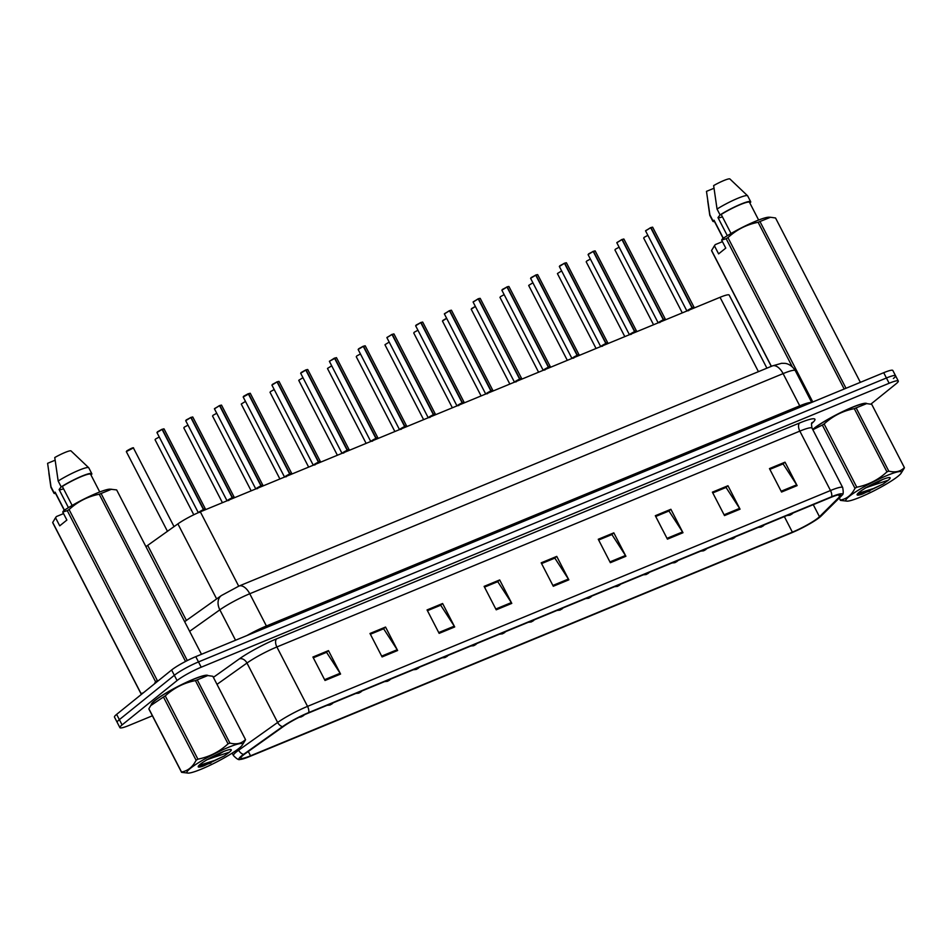 <?xml version="1.0" encoding="UTF-8"?>
<svg xmlns="http://www.w3.org/2000/svg" width="952" height="952" viewBox="0 0 952 952"><rect width="100%" height="100%" fill="white"/><g stroke="black" fill="none" stroke-linecap="round" stroke-linejoin="round"><path stroke-width="1.43" d="M145.942 546.674A19.956 2.642 -27.3 0 1 147.679 545.377L177.893 523.874A19.956 2.642 -27.3 0 1 200.325 511.819L720.045 297.31A19.956 2.642 -27.3 0 1 729.184 295.084L766.907 368.162M866.856 403.624A31.94 4.224 152.7 0 0 844.317 410.812A31.94 4.224 152.7 0 0 813.639 428.638A31.94 4.224 152.7 0 0 812.687 429.435A31.94 4.224 152.7 0 1 813.639 428.638A31.94 4.224 152.7 0 1 844.317 410.812A31.94 4.224 152.7 0 1 866.856 403.624M207.976 675.575A31.94 4.224 152.7 0 0 185.438 682.762A31.94 4.224 152.7 0 0 154.76 700.601A31.94 4.224 152.7 0 0 151.237 704.849A31.94 4.224 152.7 0 1 154.76 700.601A31.94 4.224 152.7 0 1 185.438 682.762A31.94 4.224 152.7 0 1 207.976 675.575M818.137 517.912A21.289 2.82 -27.3 0 1 792.373 532.156L250.543 755.793A21.289 2.82 -27.3 0 1 240.785 758.173A21.289 2.82 -27.3 0 1 244.938 753.865L283.934 726.126A21.289 2.82 -27.3 0 1 307.853 713.274L830.81 497.42A21.289 2.82 -27.3 0 1 840.568 495.052A21.289 2.82 -27.3 0 1 839.593 496.789L819.482 516.734A21.289 2.82 -27.3 0 1 818.137 517.912M819.755 517.245A23.36 3.094 152.7 0 0 821.219 515.948L841.33 496.004A23.36 3.094 152.7 0 0 842.187 494.992A23.36 3.094 152.7 0 0 831.703 496.706L308.745 712.56A23.36 3.094 152.7 0 0 282.506 726.662L243.51 754.4A23.36 3.094 152.7 0 0 239.797 759.458A23.36 3.094 152.7 0 0 249.65 756.519L791.493 532.87A23.36 3.094 152.7 0 0 819.755 517.245M893.392 378.491A19.956 2.642 152.7 0 0 895.57 375.766L892.845 370.495A19.956 2.642 152.7 0 0 883.706 372.708L195.767 656.654A19.956 2.642 152.7 0 0 171.61 670.006L116.632 714.369L119.357 719.641A19.956 2.642 152.7 0 0 117.191 722.366A19.956 2.642 152.7 0 1 119.357 719.641L174.335 675.289L119.357 719.641L122.082 724.912A19.956 2.642 152.7 0 0 119.904 727.649A19.956 2.642 152.7 0 0 129.055 725.424L152.38 715.797M195.767 656.654L198.492 661.926A19.956 2.642 152.7 0 0 174.335 675.289A19.956 2.642 152.7 0 1 198.492 661.926L886.419 377.992L198.492 661.926L201.205 667.209A19.956 2.642 152.7 0 0 177.06 680.561L122.082 724.912M895.57 375.766A19.956 2.642 152.7 0 0 886.419 377.992A19.956 2.642 152.7 0 1 895.57 375.766L898.295 381.038A19.956 2.642 152.7 0 0 889.144 383.263L201.205 667.209M870.866 404.136L896.118 383.763A19.956 2.642 152.7 0 0 898.295 381.038M439.146 633.366L427.055 609.934L442.609 603.508L454.711 626.952L439.146 633.366M382.085 656.928L369.983 633.485L385.548 627.059L397.638 650.502L382.085 656.928M325.013 680.478L312.91 657.035L328.476 650.621L340.578 674.052L325.013 680.478M610.351 562.703L598.261 539.26L613.814 532.846L625.916 556.277L610.351 562.703M667.423 539.153L655.321 515.71L670.886 509.284L682.989 532.727L667.423 539.153M724.496 515.591L712.393 492.16L727.959 485.734L740.049 509.177L724.496 515.591M781.556 492.041L769.466 468.598L785.019 462.172L797.121 485.615L781.556 492.041M496.218 609.816L484.116 586.372L499.681 579.947L511.783 603.389L496.218 609.816M553.29 586.265L541.188 562.822L556.753 556.396L568.844 579.839L553.29 586.265M427.436 610.672L440.336 605.365M370.364 634.234L383.263 628.927L385.548 627.059M313.291 657.784L326.191 652.477L328.476 650.621M609.934 561.906L625.464 555.492L611.91 534.548L598.653 540.022L611.541 534.703M667.007 538.344L682.536 531.942L668.97 510.998L655.714 516.472L668.601 511.153M712.774 492.898L725.674 487.591L727.959 485.734M781.14 491.232L796.669 484.83L783.115 463.886L769.859 469.36L782.746 464.04L785.019 462.172M495.802 609.018L511.331 602.604L497.765 581.66L484.508 587.134L497.396 581.815L499.681 579.947M552.874 585.456L568.392 579.054L554.837 558.11L541.581 563.584L554.469 558.265M556.753 556.396L554.457 558.241M568.392 579.054A5.319 2.856 67.6 0 1 568.844 579.839M511.331 602.604A5.319 2.856 67.6 0 1 511.783 603.389M796.669 484.83A5.319 2.856 67.6 0 1 797.121 485.615M712.786 492.91L726.043 487.448L739.597 508.38A5.319 2.856 67.6 0 1 740.049 509.177M670.886 509.284L668.601 511.129M682.536 531.942A5.319 2.856 67.6 0 1 682.989 532.727M613.814 532.846L611.529 534.691M625.464 555.492A5.319 2.856 67.6 0 1 625.916 556.277M313.303 657.796L326.56 652.322L340.126 673.266A5.319 2.856 67.6 0 1 340.578 674.052M370.376 634.246L383.632 628.772L397.186 649.716A5.319 2.856 67.6 0 1 397.638 650.502M442.609 603.508L440.324 605.353M427.436 610.684L440.705 605.222L454.259 626.154A5.319 2.856 67.6 0 1 454.711 626.952M116.632 714.369A19.956 2.642 152.7 0 0 114.466 717.094L119.904 727.649M789.874 515.187A3.332 1.666 -112.9 0 0 789.946 515.163A3.332 1.666 -112.9 0 0 790.172 515.02L792.123 513.937L790.172 515.02M790.053 515.068A3.332 1.904 68 0 1 789.791 515.222L786.959 515.52M690.95 309.305L692.092 307.924L692.485 308.674M650.966 227.599L652.656 227.207L650.966 227.599L692.366 307.817L694.663 307.782M692.068 307.889L686.939 310.971L692.092 307.924M652.477 227.159L650.668 227.671M645.623 230.693L650.692 227.718L692.068 307.877C687.296 310.316 686.202 311.221 688.772 310.59M691.807 307.365L694.044 307.401M692.366 307.817L692.747 308.567M761.136 527.051A3.332 1.666 -112.9 0 0 761.207 527.027A3.332 1.666 -112.9 0 0 761.422 526.884L763.385 525.802L761.422 526.884M761.314 526.932A3.332 1.904 68 0 1 761.041 527.087L758.22 527.384M732.385 538.915A3.332 1.666 -112.9 0 0 732.469 538.88A3.332 1.666 -112.9 0 0 732.683 538.749L734.635 537.666L732.683 538.749M732.576 538.796A3.332 1.904 68 0 1 732.302 538.951L729.47 539.248M703.647 550.78A3.332 1.666 -112.9 0 0 703.718 550.744A3.332 1.666 -112.9 0 0 703.944 550.613L705.896 549.518L703.944 550.613M703.826 550.661A3.332 1.904 68 0 1 703.564 550.815L700.731 551.113M674.908 562.644A3.332 1.666 -112.9 0 0 674.98 562.608A3.332 1.666 -112.9 0 0 675.206 562.477L677.158 561.382L675.206 562.477M675.087 562.525A3.332 1.904 68 0 1 674.813 562.68L671.993 562.977M662.211 321.169L663.354 319.789L663.734 320.538M622.215 239.464L623.917 239.071L622.215 239.464L663.592 319.634L665.924 319.634M616.872 242.558L621.953 239.583L663.33 319.741L658.201 322.835L663.354 319.789M623.738 239.011L621.918 239.535M663.056 319.229L665.293 319.253M660.022 322.454C657.451 323.085 658.558 322.181 663.33 319.741L663.33 319.741M663.627 319.682L664.008 320.431M633.473 333.033L634.603 331.653L634.996 332.403M593.477 251.328L595.178 250.935L593.477 251.328L634.877 331.546L637.186 331.498M588.562 253.898L593.203 251.435L634.579 331.605L629.451 334.688L634.603 331.653M594.988 250.876L593.179 251.399M634.318 331.094L636.555 331.106L635.353 331.558M631.283 334.319C628.713 334.949 629.808 334.045 634.579 331.605L634.579 331.605M634.877 331.546L635.27 332.296M604.734 344.898L605.865 343.517L606.257 344.267M564.738 263.192L566.428 262.8L564.738 263.192L606.138 343.41L608.447 343.363M559.812 265.763L564.465 263.299L605.841 343.47L600.712 346.552L605.865 343.517M566.25 262.74L564.441 263.264M605.579 342.958L607.804 342.97L606.602 343.422M602.545 346.183C599.974 346.814 601.069 345.909 605.841 343.47L605.841 343.47M606.138 343.41L606.531 344.16M887.086 475.488A31.273 4.141 152.7 0 0 856.026 491.625A31.273 4.141 152.7 0 0 847.03 501.145A31.273 4.141 152.7 0 0 860.168 497.206A31.273 4.141 152.7 0 0 901.104 473.239A31.273 4.141 152.7 0 0 887.086 475.488M901.104 473.239L904.4 467.896A35.926 4.748 152.7 0 0 904.364 467.563L871.723 404.326L866.653 403.612L856.134 407.884L888.775 471.121A35.926 4.748 152.7 0 0 887.871 471.502A35.926 4.748 152.7 0 0 886.943 471.883L854.301 408.646C842.817 410.895 832.774 416 824.134 423.961A35.926 4.748 152.7 0 0 822.338 425.056L812.841 429.733M824.134 423.961L856.776 487.21C868.26 484.961 878.303 479.844 886.943 471.883M856.776 487.21A35.926 4.748 152.7 0 0 854.979 488.293L822.338 425.056M839.343 497.979L840.402 500.05C846.744 498.955 851.6 495.04 854.979 488.293M840.402 500.05A35.926 4.748 152.7 0 0 840.449 500.383L839.247 498.063M847.03 501.145L840.449 500.383M856.134 407.884A35.926 4.748 152.7 0 0 855.229 408.253A35.926 4.748 152.7 0 0 854.301 408.646M866.653 403.612L865.142 403.565A31.273 4.141 152.7 0 0 852.004 407.504A31.273 4.141 152.7 0 0 812.782 429.602M865.225 488.019L872.353 485.484L882.575 479.499M881.623 479.891A18.588 2.463 152.7 0 0 857.109 494.505A18.588 2.463 152.7 0 0 862.762 493.909L883.17 483.997L888.287 480.224A18.588 2.463 152.7 0 0 889.846 477.606A18.588 2.463 152.7 0 0 881.623 479.891M857.395 493.993L858.644 494.612L862.762 493.909M888.287 480.224L872.353 485.484M888.775 471.121C895.416 472.787 900.604 471.597 904.364 467.563M857.764 493.552L873.627 488.447L883.17 483.997M857.966 494.516L869.759 491.161M228.206 747.439A31.273 4.141 152.7 0 0 197.147 763.575A31.273 4.141 152.7 0 0 188.151 773.095A31.273 4.141 152.7 0 0 201.288 769.156A31.273 4.141 152.7 0 0 242.213 745.19A31.273 4.141 152.7 0 0 228.206 747.439M242.213 745.19L245.521 739.847A35.926 4.748 152.7 0 0 245.473 739.514L212.831 676.277L207.774 675.563L197.254 679.835L229.896 743.084A35.926 4.748 152.7 0 0 228.98 743.452A35.926 4.748 152.7 0 0 228.052 743.833L195.422 680.597C183.938 682.846 173.883 687.951 165.255 695.912A35.926 4.748 152.7 0 0 163.458 697.007L150.749 705.587L148.881 708.764A35.926 4.748 152.7 0 0 148.929 709.097L181.57 772.334A35.926 4.748 152.7 0 1 181.523 772.001C187.865 770.918 192.72 766.991 196.1 760.243L163.458 697.007M165.255 695.912L197.897 759.161C209.369 756.911 219.424 751.806 228.052 743.833M197.897 759.161A35.926 4.748 152.7 0 0 196.1 760.243M188.151 773.095L181.57 772.334M197.254 679.835A35.926 4.748 152.7 0 0 196.338 680.216A35.926 4.748 152.7 0 0 195.422 680.597M207.774 675.563L206.251 675.515A31.273 4.141 152.7 0 0 193.113 679.454A31.273 4.141 152.7 0 0 152.189 703.421L150.749 705.587M206.334 759.97L213.474 757.435L223.696 751.449M222.744 751.842A18.588 2.463 152.7 0 0 198.218 766.455A18.588 2.463 152.7 0 0 203.883 765.86L224.291 755.947L229.408 752.175A18.588 2.463 152.7 0 0 230.967 749.557A18.588 2.463 152.7 0 0 222.744 751.842M198.516 765.943L199.765 766.562L203.883 765.86M229.408 752.175L213.474 757.435M148.881 708.764L181.523 772.001M229.896 743.084C236.536 744.738 241.725 743.548 245.473 739.514M198.885 765.503L214.747 760.398L224.291 755.947M199.087 766.467L210.88 763.111M770.477 217.258L768.954 217.211A31.273 4.141 152.7 0 0 722.437 238.833L721.616 240.082L725.769 248.115L718.605 253.886L714.464 245.854L711.584 250.459A35.926 4.748 152.7 0 0 711.62 250.792L771.275 366.353M714.464 245.854L715.273 244.605A31.273 4.141 152.7 0 0 714.881 245.116L713.453 247.282M723.33 238.226L714.048 220.233A19.956 2.642 152.7 0 0 714.036 220.662L723.163 238.345M714.048 220.233L712.905 220.697A21.289 2.82 152.7 0 0 712.858 221.269A21.289 2.82 152.7 0 0 714.488 221.53M712.905 220.697L709.883 214.843A21.289 2.82 152.7 0 0 709.787 215.283A21.289 2.82 152.7 0 0 709.835 215.414L712.858 221.269M709.883 214.843L706.479 191.364L713.952 188.282M749.688 202.705L750.628 202.312A21.289 2.82 152.7 0 0 750.688 201.741A21.289 2.82 152.7 0 0 739.478 204.728A21.289 2.82 152.7 0 0 720.069 214.926L717.986 217.591A15.042 1.987 152.7 0 0 722.437 216.842M715.273 244.605L722.425 241.653M711.584 250.459L771.382 366.318M792.231 366.698L726.162 238.702L721.616 240.082M844.174 389.023L758.113 222.292C746.642 224.541 736.586 229.646 727.959 237.619L812.794 401.982M727.959 237.619A35.926 4.748 152.7 0 0 726.162 238.702M860.37 382.347L775.535 217.972L770.477 217.27L759.958 221.53L846.007 388.273M759.958 221.53A35.926 4.748 152.7 0 0 758.113 222.292M758.637 220.031L749.51 202.348A19.956 2.642 152.7 0 0 739.228 205.049A19.956 2.642 152.7 0 0 721.199 214.462L731.029 233.49M750.688 201.741L747.665 195.886A21.289 2.82 152.7 0 0 747.582 195.779A21.289 2.82 152.7 0 0 736.063 199.039A21.289 2.82 152.7 0 0 717.046 209.059L720.069 214.926L721.199 214.462M747.582 195.779L729.839 178.905A13.304 1.761 152.7 0 0 713.643 185.592L717.046 209.059M717.986 217.591L727.328 235.691M201.491 654.298L116.656 489.923L110.075 489.161A31.273 4.141 152.7 0 0 63.546 510.784L62.737 512.033L66.878 520.066L59.726 525.837L55.585 517.805L52.705 522.41L140.991 693.484L143.181 692.949M140.991 693.484A35.926 4.748 152.7 0 0 141.039 693.806L52.741 522.743A35.926 4.748 152.7 0 1 52.705 522.41M55.585 517.805L56.394 516.555A31.273 4.141 152.7 0 0 56.001 517.067L54.562 519.233M64.45 510.177L55.157 492.184A19.956 2.642 152.7 0 0 55.157 492.612L64.284 510.296M55.157 492.184L54.026 492.648A21.289 2.82 152.7 0 0 53.966 493.219A21.289 2.82 152.7 0 0 55.609 493.481M54.026 492.648L51.003 486.793A21.289 2.82 152.7 0 0 50.908 487.234A21.289 2.82 152.7 0 0 50.944 487.364L53.966 493.219M51.003 486.793L47.6 463.315L55.073 460.232M61.166 486.853L59.107 489.542A15.042 1.987 152.7 0 0 63.546 488.792M56.394 516.555L63.546 513.604M185.545 661.462L99.234 494.243C87.763 496.492 77.707 501.597 69.079 509.57L157.366 680.632A35.926 4.748 152.7 0 0 155.569 681.715L67.283 510.653L62.737 512.033M154.284 683.988L155.569 681.715M69.079 509.57A35.926 4.748 152.7 0 0 67.283 510.653M111.586 489.221L101.067 493.493L187.306 660.557M101.067 493.493A35.926 4.748 152.7 0 0 99.234 494.243M99.758 491.982L90.63 474.298A19.956 2.642 152.7 0 0 80.349 477A19.956 2.642 152.7 0 0 62.32 486.412L72.15 505.441M90.809 474.655L91.749 474.263A21.289 2.82 152.7 0 0 91.809 473.691A21.289 2.82 152.7 0 0 80.599 476.678A21.289 2.82 152.7 0 0 61.19 486.877L62.32 486.412M91.809 473.691L88.786 467.837A21.289 2.82 152.7 0 0 88.703 467.729A21.289 2.82 152.7 0 0 77.171 470.99A21.289 2.82 152.7 0 0 58.167 481.022L61.19 486.877M88.703 467.729L70.96 450.855A13.304 1.761 152.7 0 0 54.764 457.543L58.167 481.022M59.107 489.542L68.449 507.642M646.158 574.496A3.332 1.666 -112.9 0 0 646.241 574.472A3.332 1.666 -112.9 0 0 646.456 574.342L648.419 573.247L646.456 574.342M646.348 574.389A3.332 1.904 68 0 1 646.075 574.544L643.254 574.841M617.42 586.361A3.332 1.666 -112.9 0 0 617.503 586.337A3.332 1.666 -112.9 0 0 617.717 586.206L619.669 585.111L617.717 586.206M617.598 586.253A3.332 1.904 68 0 1 617.336 586.408L614.504 586.706M588.681 598.225A3.332 1.666 -112.9 0 0 588.752 598.201A3.332 1.666 -112.9 0 0 588.979 598.07L590.93 596.975L588.979 598.07M588.86 598.118A3.332 1.904 68 0 1 588.598 598.272L585.766 598.57M575.984 356.762L577.126 355.382L577.519 356.131M536 275.057L537.69 274.664L536 275.057L577.4 355.274L579.697 355.227M531.073 277.615L535.726 275.164L577.102 355.334L571.973 358.416L577.126 355.382M576.841 354.822L579.066 354.834L577.864 355.286M573.806 358.047C571.224 358.678 572.33 357.773 577.102 355.334L577.102 355.334M577.4 355.274L577.781 356.024M547.245 368.626L548.388 367.246L548.768 367.996M507.249 286.921L508.951 286.528L507.249 286.921L548.626 367.091L550.958 367.091M502.335 289.479L506.988 287.028L548.364 367.198L543.235 370.28L548.388 367.246M548.09 366.687L550.327 366.698L548.626 367.091L549.042 367.888M545.056 369.911C542.485 370.542 543.592 369.638 548.352 367.198L548.352 367.198M548.626 367.079L550.327 366.698L549.125 367.151M518.507 380.491L519.637 379.11L520.03 379.86M478.511 298.785L480.213 298.392L478.511 298.785L519.887 378.955L522.22 378.955M473.168 301.867L478.237 298.892L519.613 379.063L514.485 382.145L519.637 379.11M519.352 378.551L521.589 378.575M516.317 381.776C513.747 382.406 514.842 381.502 519.613 379.063L519.613 379.063M519.911 378.991L520.304 379.741M559.943 610.089A3.332 1.666 -112.9 0 0 560.014 610.065A3.332 1.666 -112.9 0 0 560.228 609.923L562.192 608.84L560.228 609.923M560.121 609.97A3.332 1.904 68 0 1 559.847 610.125L557.027 610.434M531.192 621.953A3.332 1.666 -112.9 0 0 531.275 621.93A3.332 1.666 -112.9 0 0 531.49 621.787L533.441 620.704L531.49 621.787M531.383 621.834A3.332 1.904 68 0 1 531.109 621.989L528.289 622.287M502.454 633.818A3.332 1.666 -112.9 0 0 502.525 633.794A3.332 1.666 -112.9 0 0 502.751 633.651L504.703 632.568L502.751 633.651M502.632 633.699A3.332 1.904 68 0 1 502.37 633.853L499.538 634.151M473.715 645.682A3.332 1.666 -112.9 0 0 473.787 645.646A3.332 1.666 -112.9 0 0 474.013 645.515L475.964 644.433L474.013 645.515M473.894 645.563A3.332 1.904 68 0 1 473.62 645.718L470.8 646.015M444.965 657.546A3.332 1.666 -112.9 0 0 445.048 657.511A3.332 1.666 -112.9 0 0 445.262 657.38L447.226 656.297L445.262 657.38M445.155 657.427A3.332 1.904 68 0 1 444.882 657.582L442.061 657.88M489.756 392.355L490.899 390.974L491.291 391.724M449.772 310.649L451.462 310.257L449.772 310.649L491.149 390.82L493.481 390.82M444.429 313.732L449.499 310.757L490.875 390.927L485.746 394.009L490.899 390.974M449.475 310.709L451.284 310.197M490.613 390.415L492.838 390.415L491.637 390.879M487.579 393.64C485.008 394.271 486.103 393.354 490.875 390.927L490.875 390.927M491.172 390.855L491.565 391.605M461.018 404.219L462.137 402.791L462.541 403.588M461.875 402.268L464.731 402.684M420.724 322.573L422.545 322.062M457.008 405.873L462.137 402.779L457.008 405.873M416.107 325.072L420.76 322.621L462.137 402.779M421.034 322.502L462.398 402.672L464.1 402.279L462.41 402.672L462.815 403.469M458.84 405.504C456.258 406.123 457.365 405.219 462.137 402.791M432.279 416.072L433.422 414.691L433.803 415.453M392.283 334.366L393.985 333.985L392.283 334.366L433.684 414.584L435.992 414.548M386.94 337.46L392.01 334.485L433.386 414.644L428.257 417.738L433.422 414.691M393.807 333.926L391.986 334.438M433.124 414.132L435.362 414.144L434.16 414.596M430.09 417.369C427.519 417.987 428.614 417.083 433.386 414.644L433.386 414.644M433.684 414.584L434.076 415.334M403.541 427.936L404.671 426.555L405.064 427.305M363.545 346.23L365.235 345.838L363.545 346.23L404.945 426.448L407.254 426.413M363.271 346.349L358.142 349.503L363.271 346.349L404.648 426.508L399.519 429.602L404.671 426.555M363.248 346.302L365.056 345.79M404.386 425.996L406.611 426.008L405.421 426.46M401.351 429.221C398.781 429.852 399.876 428.947 404.648 426.508L404.648 426.508M404.945 426.448L405.338 427.198M374.79 439.8L375.909 438.384L376.326 439.169M334.807 358.095L336.496 357.702L334.807 358.095L376.207 438.313L378.503 438.265M329.463 361.189L336.318 357.643M370.78 441.466L375.909 438.372L370.78 441.466M334.426 358.13L329.404 361.367L334.533 358.214L375.909 438.372C371.137 440.812 370.042 441.716 372.613 441.085M375.647 437.86L377.873 437.872L376.671 438.325M376.207 438.313L376.587 439.062M416.226 669.411A3.332 1.666 -112.9 0 0 416.31 669.375A3.332 1.666 -112.9 0 0 416.524 669.244L418.475 668.149L416.524 669.244M416.417 669.292A3.332 1.904 68 0 1 416.143 669.446L413.311 669.744M387.488 681.275A3.332 1.666 -112.9 0 0 387.559 681.239A3.332 1.666 -112.9 0 0 387.785 681.108L389.737 680.014L387.785 681.108M387.666 681.156A3.332 1.904 68 0 1 387.404 681.311L384.572 681.608M358.749 693.127A3.332 1.666 -112.9 0 0 358.821 693.104A3.332 1.666 -112.9 0 0 359.035 692.973L360.998 691.878L359.035 692.973M358.928 693.02A3.332 1.904 68 0 1 358.654 693.175L355.834 693.472M329.999 704.992A3.332 1.666 -112.9 0 0 330.082 704.968A3.332 1.666 -112.9 0 0 330.296 704.837L332.26 703.742L330.296 704.837M330.189 704.885A3.332 1.904 68 0 1 329.916 705.039L327.095 705.337M301.26 716.856A3.332 1.666 -112.9 0 0 301.344 716.832A3.332 1.666 -112.9 0 0 301.558 716.701L303.51 715.606L301.558 716.701M301.439 716.737A3.332 1.904 68 0 1 301.177 716.904L299.059 717.32M346.052 451.664L347.194 450.284L347.575 451.034M306.056 369.959L307.758 369.566L306.056 369.959L347.432 450.129L349.765 450.129M305.794 370.066L300.665 373.232L305.794 370.066L347.171 450.237L342.042 453.319L347.194 450.284M346.897 449.725L349.134 449.737L347.932 450.189M343.862 452.95C341.292 453.58 342.399 452.676 347.171 450.237L347.171 450.237M347.468 450.177L347.849 450.927M317.313 463.529L318.444 462.148L318.837 462.898M277.318 381.823L279.019 381.431L277.318 381.823L318.718 462.041L321.026 461.994M272.403 384.394L277.044 381.93L318.42 462.101L313.291 465.183L318.444 462.148M277.02 381.895L278.829 381.371M318.158 461.589L320.396 461.601L319.194 462.053M315.124 464.814C312.553 465.445 313.648 464.54 318.42 462.101L318.42 462.101M318.718 462.041L319.11 462.791M288.575 475.393L289.705 474.013L290.098 474.762M248.579 393.688L250.269 393.295L248.579 393.688L289.979 473.906L292.288 473.858M250.09 393.235L243.176 396.96L248.305 393.795L289.682 473.965L284.553 477.047L289.705 474.013M289.42 473.453L291.657 473.477M286.385 476.678C283.815 477.309 284.91 476.405 289.682 473.965L289.682 473.965M289.979 473.906L290.372 474.655M259.825 487.257L260.967 485.877L261.348 486.627M219.841 405.552L221.53 405.159L219.841 405.552L261.217 485.722L263.537 485.722M214.498 408.634L219.567 405.659L260.943 485.829L255.814 488.911L260.967 485.877M219.531 405.623L221.352 405.1M260.681 485.318L262.907 485.33L261.705 485.782M257.647 488.543C255.065 489.173 256.171 488.269 260.943 485.829L260.943 485.829M261.241 485.758L261.621 486.52M231.086 499.122L232.205 497.694L232.609 498.491M191.09 417.416L192.792 417.024L191.09 417.416L232.466 497.587L234.799 497.587M190.793 417.476L192.613 416.964M227.064 500.776L232.205 497.694L227.076 500.776M186.175 419.975L190.816 417.523L232.205 497.694M231.931 497.182L234.168 497.194L232.466 497.587L232.883 498.372M228.896 500.407C226.326 501.038 227.433 500.133 232.193 497.694L232.193 497.694M232.466 497.575L234.168 497.182L232.966 497.646M202.348 510.986L203.478 509.606L203.871 510.355M162.352 429.281L164.041 428.888L162.352 429.281L203.728 509.451L206.06 509.451M162.078 429.388L156.949 432.541L162.078 429.388L203.454 509.558L198.325 512.664L203.478 509.606M163.863 428.828L162.054 429.34M203.192 509.046L205.43 509.07M200.158 512.271C197.588 512.89 198.682 511.986 203.454 509.558L203.454 509.558M203.752 509.487L204.144 510.236M758.423 371.661L720.045 297.31M238.702 586.17L200.325 511.819M216.639 598.927L177.893 523.874M186.413 620.43L147.679 545.377M792.373 532.156L784.353 516.603M308.745 712.56A6.652 3.57 -112.4 0 0 307.544 706.384L830.501 490.53A6.652 3.57 67.6 0 1 831.703 496.706M282.506 726.662A6.652 4.843 -125.4 0 1 277.639 722.461A26.608 3.522 -27.3 0 1 307.544 706.384L276.877 646.967A26.608 3.522 152.7 0 0 246.973 663.032L217.008 684.357M799.668 422.95A6.652 3.57 67.6 0 0 799.835 431.113L830.501 490.53A26.608 3.522 -27.3 0 1 842.698 487.567L812.032 428.15A26.608 3.522 152.7 0 0 799.835 431.113L276.877 646.967A6.652 3.57 67.6 0 1 276.711 638.792L799.668 422.95A33.261 4.403 -27.3 0 1 813.389 421.95L811.616 423.7M243.51 754.4A6.652 4.843 -125.4 0 1 238.655 750.2L277.639 722.461L246.973 663.032A6.652 4.843 54.6 0 0 239.333 658.879A33.261 4.403 -27.3 0 1 276.711 638.792M239.797 759.458C238.845 760.196 236.727 758.899 233.454 755.567A26.608 3.522 -27.3 0 1 238.655 750.2L238.06 749.057M213.391 677.348L239.333 658.879M889.144 383.263L883.706 372.708M177.06 680.561L171.61 670.006M813.389 421.95A6.652 6.081 45.2 0 0 812.008 422.819M250.543 755.793L248.305 751.473M819.482 516.734L813.258 504.667M839.593 496.789L838.593 494.85M724.079 514.794L739.597 508.38M438.729 632.568L454.259 626.154M381.669 656.118L397.186 649.716M324.596 679.68L340.126 673.266M772.31 365.937A13.304 7.14 67.6 0 1 783.103 373.612L249.757 593.75A26.608 3.522 152.7 0 0 219.852 609.827A13.304 9.675 -125.4 0 1 221.364 595.571L238.952 586.075L772.31 365.937L781.568 363.307L784.722 363.355C785.138 363.367 790.826 363.545 795.301 370.649A26.608 3.522 152.7 0 0 783.103 373.612L799.739 405.838A26.608 3.522 -27.3 0 1 811.425 402.541M189.638 631.319L219.852 609.827L235.549 640.232M238.952 586.075A13.304 7.14 67.6 0 1 249.757 593.75L266.393 625.988L799.739 405.838A3.332 1.785 -112.4 0 0 800.561 407.028M246.984 635.519A26.608 3.522 -27.3 0 1 266.393 625.988A3.332 1.785 -112.4 0 0 267.214 627.166M647.86 235.322L644.123 237.369M691.878 308.222L687.356 310.792M652.656 227.207L694.175 307.496L692.83 307.829M650.692 227.718L645.563 230.872L650.585 227.635M619.121 247.187L615.385 249.234M590.383 259.051L586.646 261.098M561.632 270.915L557.503 273.474M532.894 282.78L528.765 285.338M663.139 320.086L658.617 322.657M623.917 239.071L665.424 319.36L664.091 319.693M621.953 239.583L616.825 242.736L621.846 239.499M634.401 331.95L629.879 334.521M593.203 251.435L588.074 254.6L593.108 251.364M605.65 343.815L601.14 346.385M564.465 263.299L559.336 266.465L564.357 263.228M504.155 294.644L500.443 296.679M475.405 306.508L471.276 309.067M471.692 308.531L475.357 306.401L471.668 308.555M446.666 318.373L442.537 320.919M442.954 320.396L446.619 318.265L442.93 320.419M576.912 355.679L572.39 358.25M535.726 275.164L530.597 278.329L535.619 275.092M535.893 274.973L537.511 274.604M548.173 367.543L543.652 370.102M506.988 287.028L501.859 290.193L506.88 286.957M507.154 286.838L508.773 286.469M519.423 379.408L514.913 381.966M480.213 298.392L521.72 378.682L520.387 379.015M478.237 298.892L473.108 302.058L478.13 298.809M478.416 298.702L480.022 298.333M417.928 330.225L414.215 332.26M389.19 342.089L385.048 344.648M360.439 353.954L356.702 356M331.701 365.818L327.571 368.376M302.962 377.682L298.821 380.241M490.685 391.272L486.174 393.83M449.499 310.757L444.37 313.91L449.392 310.673M461.946 403.136L457.424 405.695M420.76 322.621L415.631 325.774L420.653 322.538M433.208 414.989L428.686 417.559M392.01 334.485L386.893 337.639L391.915 334.402M404.457 426.853L399.947 429.423M375.719 438.717L371.197 441.288M274.224 389.547L270.487 391.593M245.473 401.411L241.344 403.969M216.735 413.275L212.998 415.322M187.996 425.139L184.283 427.162M159.246 437.004L155.509 439.05M126.771 450.903C134.042 446.536 133.649 448.011 133.411 447.94L126.319 451.605L133.232 447.88M346.98 450.582L342.458 453.152M305.961 369.876L307.579 369.507M318.23 462.446L313.72 465.016M277.044 381.93L271.915 385.096L276.949 381.859M289.491 474.31L284.981 476.881M250.269 393.295L291.788 473.584L290.443 473.917M260.753 486.174L256.231 488.733M219.567 405.659L214.438 408.825L219.46 405.588M232.014 498.039L227.492 500.597M190.816 417.523L185.7 420.689L190.721 417.44M203.264 509.903L198.706 512.497M205.418 509.058L204.228 509.51M842.187 494.992C843.341 494.647 843.52 492.172 842.698 487.567M233.454 755.567L232.181 753.115M812.032 428.15C811.342 424.473 811.366 422.64 812.104 422.676L811.723 423.081M795.301 370.649L811.711 402.434M184.652 621.68L221.364 595.571M793.421 512.854L789.946 515.163M643.671 238.06L682.287 312.887M645.563 230.872L686.904 310.983M694.175 307.496L694.96 307.651M764.682 524.719L761.207 527.027M614.933 249.924L653.548 324.751M735.944 536.583L732.469 538.88M586.182 261.788L624.809 336.615M707.193 548.447L703.718 550.744M557.444 273.652L596.059 348.48M678.455 560.312L674.98 562.608M528.705 285.517L567.321 360.344M616.825 242.736L658.165 322.847M665.424 319.36L666.221 319.515M588.074 254.6L629.427 334.711M636.686 331.225L637.483 331.379M595.178 250.935L636.555 331.106M559.336 266.465L600.688 346.564M607.947 343.089L608.733 343.244M566.428 262.8L607.804 342.97M707.717 200.943L709.787 215.283M48.838 472.894L50.908 487.234M649.716 572.176L646.241 574.472M499.967 297.381L538.582 372.196M620.978 584.028L617.503 586.337M471.216 309.245L509.844 384.061M592.227 595.892L588.752 598.201M442.478 321.11L481.093 395.925M530.597 278.329L571.938 358.428M579.209 354.953L579.994 355.108M537.69 274.664L579.066 354.834M501.859 290.193L543.199 370.292M550.458 366.817L551.256 366.972M508.951 286.528L550.327 366.698M473.108 302.058L514.461 382.157M521.72 378.682L522.505 378.837M563.489 607.757L560.014 610.065M413.739 332.974L452.355 407.789M534.75 619.621L531.275 621.93M384.989 344.838L423.616 419.653M506.012 631.485L502.525 633.794M356.25 356.691L394.866 431.518M477.261 643.35L473.787 645.646M327.512 368.555L366.127 443.382M448.523 655.214L445.048 657.511M298.773 380.419L337.389 455.246M444.37 313.91L485.71 394.021M492.981 390.546L493.767 390.701M451.462 310.257L492.838 390.415M415.631 325.774L456.972 405.885M464.231 402.41L465.028 402.565M422.724 322.121L464.1 402.279M386.893 337.639L428.233 417.75M435.492 414.263L436.29 414.429M393.985 333.985L435.362 414.144M358.142 349.503L399.495 429.614M406.754 426.127L407.539 426.282M365.235 345.838L406.611 426.008M358.595 348.813L363.164 346.266M329.404 361.367L370.745 441.478M378.015 437.991L378.801 438.146M336.496 357.702L377.873 437.872M419.784 667.078L416.31 669.375M270.023 392.283L308.65 467.111M391.034 678.943L387.559 681.239M241.284 404.148L279.9 478.975M362.295 690.807L358.821 693.104M212.546 416.012L251.161 490.827M333.557 702.659L330.082 704.968M183.807 427.876L222.423 502.692M304.747 714.619L301.344 716.832M155.057 439.741L193.78 514.77M133.411 447.94L174.026 526.623M126.319 451.605L167.457 531.299M300.665 373.232L342.006 453.33M349.265 449.856L350.062 450.01M307.758 369.566L349.134 449.737M301.118 372.541L305.687 369.995M271.915 385.096L313.267 465.195M320.526 461.72L321.312 461.875M279.019 381.431L320.396 461.601M243.176 396.96L284.529 477.059M291.788 473.584L292.573 473.739M243.629 396.27L248.198 393.723M214.438 408.825L255.779 488.923M263.038 485.449L263.835 485.603M221.53 405.159L262.907 485.33M185.7 420.689L227.04 500.788M234.299 497.313L235.096 497.468M192.792 417.024L234.168 497.182M156.949 432.541L198.314 512.676M205.561 509.177L206.346 509.332M164.041 428.888L205.43 509.046M157.413 431.851L161.971 429.304"/></g></svg>
